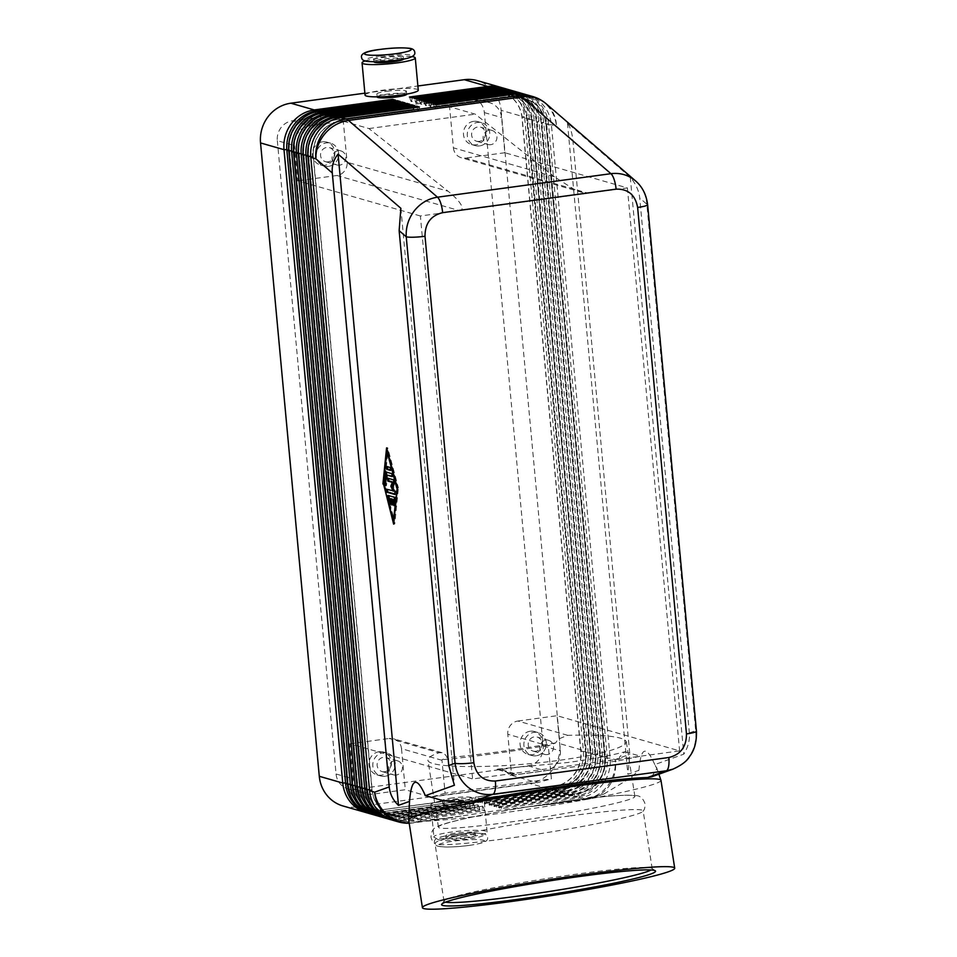 <?xml version="1.0" encoding="UTF-8"?>
<svg xmlns="http://www.w3.org/2000/svg" width="957" height="957" viewBox="0 0 957 957"><rect width="100%" height="100%" fill="white"/><g stroke="black" fill="none" stroke-linecap="round" stroke-linejoin="round"><path stroke-width="0.72" stroke-dasharray="4.79 3.59" d="M566.245 801.165A99.408 6.244 -8.9 0 1 634.874 796.439A99.408 6.244 -8.9 0 1 507.078 822.446A99.408 6.244 -8.9 0 1 438.438 827.171A99.408 6.244 -8.9 0 1 566.245 801.165M672.998 769.141C679.374 766.772 684.65 762.765 688.825 757.143C694.399 749.259 696.672 740.419 695.667 730.646A14.845 1.902 174.7 0 1 696.457 731.16L696.457 731.256M647.602 204.619A14.845 1.902 -5.3 0 0 646.824 204.176C646.131 195.407 642.829 188.062 636.907 182.141M651.657 776.809L656.861 768.627L654.779 764.595L683.8 754.164C688.107 747.214 689.949 740.12 689.351 732.906L639.731 198.063C639.001 190.85 635.843 183.9 630.268 177.212L567.465 123.034C570.372 127.425 572.178 133.202 572.884 140.38L629.826 754.307L627.876 774.273L638.929 770.301L630.065 778.268L604.118 793.891L595.11 796.38A127.437 8.003 -8.9 0 1 552.285 803.976L496.516 810.579L448.534 818.032A127.437 8.003 -8.9 0 1 421.666 819.886C414.166 819.036 409.991 815.149 409.141 808.21L408.962 805.339M367.931 813.103A35.636 33.567 106 0 0 379.582 813.665L457.913 803.043L458.882 799.322L380.539 809.945A31.473 29.655 -74 0 1 368.971 809.108A31.473 29.655 -74 0 1 358.731 803.677A31.473 29.655 -74 0 1 348.013 782.874L289.253 149.531A31.473 29.655 -74 0 1 295.904 126.372A31.473 29.655 -74 0 1 316.025 114.421L394.356 103.811L316.217 114.481A31.473 29.655 106 0 0 296.096 126.432A31.473 29.655 106 0 0 289.445 149.579L348.204 782.934A31.473 29.655 106 0 0 358.923 803.736A31.473 29.655 106 0 0 369.163 809.167A31.473 29.655 106 0 0 380.73 809.993L459.073 799.382L460.784 803.868L382.453 814.479A35.636 33.567 -74 0 1 369.366 813.546M372.728 814.479A35.636 33.567 106 0 0 384.367 815.029L462.71 804.418L463.667 800.698L385.336 811.309A31.473 29.655 -74 0 1 373.768 810.483A31.473 29.655 -74 0 1 363.516 805.052A31.473 29.655 -74 0 1 352.798 784.25L294.038 150.907A31.473 29.655 -74 0 1 300.689 127.748A31.473 29.655 -74 0 1 320.81 115.797L399.332 105.234L321.002 115.857A31.473 29.655 106 0 0 300.881 127.795A31.473 29.655 106 0 0 294.23 150.955L352.989 784.309A31.473 29.655 106 0 0 363.708 805.112A31.473 29.655 106 0 0 373.96 810.543A31.473 29.655 106 0 0 385.527 811.369L463.858 800.758L465.58 805.244L387.25 815.854A35.636 33.567 -74 0 1 374.151 814.921M377.513 815.854A35.636 33.567 106 0 0 389.164 816.405L467.495 805.794L468.452 802.074L390.121 812.684A31.473 29.655 -74 0 1 378.553 811.859A31.473 29.655 -74 0 1 368.301 806.428A31.473 29.655 -74 0 1 357.583 785.625L298.823 152.271A31.473 29.655 -74 0 1 305.474 129.123A31.473 29.655 -74 0 1 325.595 117.173L404.117 106.61L325.787 117.233A31.473 29.655 106 0 0 305.666 129.171A31.473 29.655 106 0 0 299.015 152.33L357.774 785.685A31.473 29.655 106 0 0 368.493 806.476A31.473 29.655 106 0 0 378.745 811.919A31.473 29.655 106 0 0 390.312 812.744L468.643 802.122L470.365 806.619L392.035 817.23A35.636 33.567 -74 0 1 378.936 816.297M382.298 817.218A35.636 33.567 106 0 0 393.949 817.78L472.28 807.17L473.237 803.449L394.906 814.06A31.473 29.655 -74 0 1 383.338 813.235A31.473 29.655 -74 0 1 373.098 807.804A31.473 29.655 -74 0 1 362.368 787.001L303.608 153.646A31.473 29.655 -74 0 1 310.259 130.499A31.473 29.655 -74 0 1 330.38 118.548L408.914 107.985L330.572 118.608A31.473 29.655 106 0 0 310.451 130.547A31.473 29.655 106 0 0 303.8 153.706L362.559 787.061A31.473 29.655 106 0 0 373.29 807.852A31.473 29.655 106 0 0 383.53 813.294A31.473 29.655 106 0 0 395.097 814.12L473.428 803.497L475.151 807.995L396.82 818.606A35.636 33.567 -74 0 1 383.721 817.673M387.083 818.594A35.636 33.567 106 0 0 398.734 819.156L477.065 808.545L478.022 804.825L399.691 815.436A31.473 29.655 -74 0 1 388.123 814.61A31.473 29.655 -74 0 1 377.883 809.179A31.473 29.655 -74 0 1 367.153 788.377L308.405 155.022A31.473 29.655 -74 0 1 315.044 131.875A31.473 29.655 -74 0 1 335.177 119.924L413.508 109.301L335.369 119.984A31.473 29.655 106 0 0 315.236 131.922A31.473 29.655 106 0 0 308.597 155.082L367.344 788.424A31.473 29.655 106 0 0 378.075 809.227A31.473 29.655 106 0 0 388.315 814.658A31.473 29.655 106 0 0 399.882 815.496L478.213 804.873L479.935 809.371L401.605 819.982A35.636 33.567 -74 0 1 388.506 819.048M391.868 819.97A35.636 33.567 106 0 0 403.519 820.532L481.85 809.909L482.807 806.189L404.476 816.811A31.473 29.655 -74 0 1 392.908 815.986A31.473 29.655 -74 0 1 382.668 810.543A31.473 29.655 -74 0 1 371.938 789.752L313.19 156.398A31.473 29.655 -74 0 1 319.829 133.238A31.473 29.655 -74 0 1 339.962 121.3L418.293 110.677L340.154 121.348A31.473 29.655 106 0 0 320.021 133.298A31.473 29.655 106 0 0 313.382 156.458L372.129 789.8A31.473 29.655 106 0 0 382.86 810.603A31.473 29.655 106 0 0 393.1 816.034A31.473 29.655 106 0 0 404.667 816.871L482.998 806.249L484.721 810.735L406.39 821.357A35.636 33.567 -74 0 1 393.291 820.412M412.288 97.865L411.331 101.586L489.661 90.975A31.473 29.655 -74 0 1 501.229 91.8A31.473 29.655 -74 0 1 511.481 97.231A31.473 29.655 -74 0 1 522.199 118.034L580.959 751.389A31.473 29.655 -74 0 1 574.308 774.536A31.473 29.655 -74 0 1 554.187 786.487L475.856 797.109L477.579 801.595L474.708 800.77L553.038 790.147A35.636 33.567 106 0 0 575.815 776.629A35.636 33.567 106 0 0 583.339 750.42L524.592 117.065A35.636 33.567 106 0 0 512.45 93.523A35.636 33.567 106 0 0 502.269 87.817M503.717 88.188A35.636 33.567 -74 0 1 515.321 94.348A35.636 33.567 -74 0 1 527.463 117.89L586.21 751.245A35.636 33.567 -74 0 1 578.686 777.455A35.636 33.567 -74 0 1 555.909 790.972L477.579 801.595M474.708 800.77L475.665 797.049L553.995 786.427L553.038 790.147L529.58 783.424A35.636 33.567 106 0 0 552.356 769.895A35.636 33.567 106 0 0 559.881 743.685L583.339 750.42L580.767 751.329L522.008 117.986A31.473 29.655 106 0 0 511.289 97.183A31.473 29.655 106 0 0 501.037 91.752A31.473 29.655 106 0 0 489.47 90.915L411.139 101.538L409.417 97.04M508.502 89.563A35.636 33.567 -74 0 1 520.106 95.712A35.636 33.567 -74 0 1 532.248 119.266L590.995 752.621A35.636 33.567 -74 0 1 583.471 778.831A35.636 33.567 -74 0 1 560.694 792.348L482.364 802.971L479.493 802.145L557.823 791.523A35.636 33.567 106 0 0 580.6 778.005A35.636 33.567 106 0 0 588.124 751.795L529.377 118.441L522.008 117.986L524.592 117.065L501.133 110.33A35.636 33.567 106 0 0 488.991 86.788A35.636 33.567 106 0 0 477.387 80.639M479.493 802.145L480.45 798.425L558.78 787.802L557.823 791.523L555.909 790.972L553.995 786.427A31.473 29.655 106 0 0 574.116 774.488A31.473 29.655 106 0 0 580.767 751.329L588.124 751.795L585.552 752.704L526.793 119.35A31.473 29.655 106 0 0 516.074 98.559A31.473 29.655 106 0 0 505.822 93.116A31.473 29.655 106 0 0 494.255 92.291L415.924 102.913L414.202 98.415M522.869 93.69A35.636 33.567 -74 0 1 534.461 99.839A35.636 33.567 -74 0 1 546.603 123.381L605.362 756.736A35.636 33.567 -74 0 1 597.838 782.946A35.636 33.567 -74 0 1 575.049 796.475L496.719 807.086L493.848 806.261L494.805 802.54L573.147 791.929A31.473 29.655 106 0 0 593.268 779.979A31.473 29.655 106 0 0 599.907 756.831L541.16 123.477A31.473 29.655 106 0 0 530.429 102.674A31.473 29.655 106 0 0 520.189 97.243A31.473 29.655 106 0 0 508.622 96.418L430.291 107.028L428.569 102.543M527.654 95.066A35.636 33.567 -74 0 1 539.258 101.215A35.636 33.567 -74 0 1 551.399 124.757L610.147 758.111A35.636 33.567 -74 0 1 602.623 784.321A35.636 33.567 -74 0 1 579.846 797.851L501.504 808.462L498.633 807.636L576.963 797.025A35.636 33.567 106 0 0 599.752 783.496A35.636 33.567 106 0 0 607.276 757.286L548.517 123.931A35.636 33.567 106 0 0 536.387 100.389A35.636 33.567 106 0 0 526.206 94.683M518.084 92.315A35.636 33.567 -74 0 1 529.676 98.463A35.636 33.567 -74 0 1 541.818 122.017L600.577 755.36A35.636 33.567 -74 0 1 593.053 781.582A35.636 33.567 -74 0 1 570.264 795.1L491.934 805.71L489.063 804.897L490.02 801.176L568.35 790.554A31.473 29.655 106 0 0 588.483 778.615A31.473 29.655 106 0 0 595.122 755.456L536.375 122.101A31.473 29.655 106 0 0 525.644 101.298A31.473 29.655 106 0 0 515.404 95.867A31.473 29.655 106 0 0 503.837 95.042L425.506 105.653L423.784 101.167M493.848 806.261L572.178 795.65A35.636 33.567 106 0 0 594.967 782.12A35.636 33.567 106 0 0 602.491 755.91L543.732 122.568A35.636 33.567 106 0 0 531.59 99.014A35.636 33.567 106 0 0 521.421 93.308M513.299 90.939A35.636 33.567 -74 0 1 524.891 97.088A35.636 33.567 -74 0 1 537.033 120.642L595.792 753.984A35.636 33.567 -74 0 1 588.268 780.206A35.636 33.567 -74 0 1 565.479 793.724L487.149 804.347L484.278 803.521L485.235 799.801L563.565 789.178A31.473 29.655 106 0 0 583.686 777.24A31.473 29.655 106 0 0 590.337 754.08L531.59 120.726A31.473 29.655 106 0 0 520.859 99.935A31.473 29.655 106 0 0 510.619 94.492A31.473 29.655 106 0 0 499.052 93.666L420.709 104.289L418.999 99.791M489.063 804.897L567.393 794.274A35.636 33.567 106 0 0 590.182 780.756A35.636 33.567 106 0 0 597.706 754.535L538.947 121.192A35.636 33.567 106 0 0 526.805 97.638A35.636 33.567 106 0 0 516.636 91.932M484.278 803.521L562.608 792.898A35.636 33.567 106 0 0 585.385 779.381A35.636 33.567 106 0 0 592.909 753.159L534.162 119.816A35.636 33.567 106 0 0 522.02 96.262A35.636 33.567 106 0 0 511.851 90.556M417.085 99.241L416.116 102.961L494.446 92.351A31.473 29.655 -74 0 1 506.014 93.176A31.473 29.655 -74 0 1 516.266 98.607A31.473 29.655 -74 0 1 526.984 119.41L585.744 752.764A31.473 29.655 -74 0 1 579.093 775.912A31.473 29.655 -74 0 1 558.972 787.862L480.641 798.473L482.364 802.971M421.87 100.617L420.901 104.337L499.243 93.726A31.473 29.655 -74 0 1 510.811 94.552A31.473 29.655 -74 0 1 521.051 99.983A31.473 29.655 -74 0 1 531.781 120.785L534.162 119.816L526.793 119.35L529.377 118.441A35.636 33.567 106 0 0 517.235 94.887A35.636 33.567 106 0 0 507.054 89.192M426.655 101.992L425.698 105.713L504.028 95.102A31.473 29.655 -74 0 1 515.596 95.927A31.473 29.655 -74 0 1 525.836 101.358A31.473 29.655 -74 0 1 536.566 122.161L595.314 755.504A31.473 29.655 -74 0 1 588.675 778.663A31.473 29.655 -74 0 1 568.542 790.614L567.393 794.274L565.479 793.724L563.565 789.178L562.608 792.898L560.694 792.348L558.78 787.802A31.473 29.655 106 0 0 578.901 775.864A31.473 29.655 106 0 0 585.552 752.704L592.909 753.159L590.529 754.14A31.473 29.655 -74 0 1 583.878 777.287A31.473 29.655 -74 0 1 563.757 789.238L485.426 799.849L487.149 804.347M431.44 103.368L430.483 107.088L508.813 96.466A31.473 29.655 -74 0 1 520.381 97.303A31.473 29.655 -74 0 1 530.621 102.734A31.473 29.655 -74 0 1 541.351 123.537L600.099 756.879A31.473 29.655 -74 0 1 593.46 780.039A31.473 29.655 -74 0 1 573.339 791.989L494.996 802.6L496.719 807.086M436.225 104.744L435.268 108.464L513.598 97.841A31.473 29.655 -74 0 1 525.166 98.679A31.473 29.655 -74 0 1 535.418 104.11A31.473 29.655 -74 0 1 546.136 124.912L604.896 758.255A31.473 29.655 -74 0 1 598.245 781.414A31.473 29.655 -74 0 1 578.124 793.353L499.793 803.976L501.504 808.462M498.633 807.636L499.602 803.916L577.932 793.305A31.473 29.655 106 0 0 598.053 781.355A31.473 29.655 106 0 0 604.704 758.207L545.945 124.853A31.473 29.655 106 0 0 535.226 104.05A31.473 29.655 106 0 0 524.974 98.619A31.473 29.655 106 0 0 513.407 97.793L435.076 108.404L433.354 103.918M377.154 96.944A14.845 1.902 174.7 0 1 387.142 94.193A14.845 1.902 174.7 0 1 406.713 94.205M386.867 91.262A14.845 1.902 174.7 0 1 405.648 90.748A14.845 1.902 174.7 0 1 406.438 91.274A14.845 1.902 174.7 0 1 396.449 94.013A14.845 1.902 174.7 0 1 376.879 94.013A14.845 1.902 174.7 0 1 386.867 91.262M403.232 56.666L403.447 59.011A14.845 1.902 -5.3 0 0 403.447 59.011A14.845 1.902 -5.3 0 0 402.658 58.485A14.845 1.902 -5.3 0 0 383.877 59.011A14.845 1.902 -5.3 0 0 373.888 61.762A14.845 1.902 -5.3 0 0 373.888 61.774L373.673 59.418A14.845 1.902 -5.3 0 0 393.231 59.418A14.845 1.902 -5.3 0 0 403.232 56.666A14.845 1.902 -5.3 0 0 383.661 56.666A14.845 1.902 -5.3 0 0 373.673 59.418M418.269 90.173A26.724 3.433 -5.3 0 0 416.833 89.228A26.724 3.433 -5.3 0 0 387.13 89.659A26.724 3.433 -5.3 0 0 365.048 95.114M452.422 797.923A14.845 1.902 -5.3 0 0 442.433 800.662A14.845 1.902 -5.3 0 0 462.004 800.674A14.845 1.902 -5.3 0 0 471.992 797.923A14.845 1.902 -5.3 0 0 452.422 797.923M452.697 800.853A14.845 1.902 -5.3 0 0 442.708 803.605A14.845 1.902 -5.3 0 0 462.279 803.605A14.845 1.902 -5.3 0 0 472.268 800.853A14.845 1.902 -5.3 0 0 471.478 800.327A14.845 1.902 -5.3 0 0 452.697 800.853M465.269 835.856A14.845 1.902 174.7 0 1 445.699 835.856A14.845 1.902 174.7 0 1 455.688 833.104A14.845 1.902 174.7 0 1 474.469 832.59A14.845 1.902 174.7 0 1 475.258 833.104A14.845 1.902 174.7 0 1 465.269 835.856M455.915 835.449A14.845 1.902 -5.3 0 0 445.914 838.2A14.845 1.902 -5.3 0 0 465.485 838.2A14.845 1.902 -5.3 0 0 475.473 835.461A14.845 1.902 -5.3 0 0 455.915 835.449M482.663 798.82A26.724 3.433 -5.3 0 0 452.96 799.251A26.724 3.433 -5.3 0 0 430.877 804.693A26.724 3.433 -5.3 0 0 432.313 805.638A26.724 3.433 -5.3 0 0 462.016 805.208A26.724 3.433 -5.3 0 0 484.098 799.765A26.724 3.433 -5.3 0 0 482.663 798.82M435.303 837.889A26.724 3.433 174.7 0 1 433.868 836.944A26.724 3.433 174.7 0 1 455.951 831.501A26.724 3.433 174.7 0 1 485.654 831.071A26.724 3.433 174.7 0 1 487.089 832.016A26.724 3.433 174.7 0 1 465.006 837.459A26.724 3.433 174.7 0 1 435.303 837.889M453.403 147.833A11.879 11.185 106 0 0 457.446 155.68A11.879 11.185 106 0 0 461.31 157.738A11.879 11.185 106 0 0 465.676 158.049L588.22 193.23L582.215 192.441L573.686 189.055L554.414 176.83L453.403 147.833L449.587 106.789L483.165 102.232A17.812 16.783 -74 0 1 489.709 102.71A17.812 16.783 -74 0 1 501.576 117.555L504.841 152.737L627.385 187.919L459.539 210.672L336.984 175.49A11.879 11.185 106 0 0 344.58 170.98A11.879 11.185 106 0 0 347.092 162.247L448.103 191.244C454.264 196.161 458.499 200.527 460.819 204.355C462.937 208.064 462.506 210.169 459.539 210.672L420.374 215.971L472.591 778.95L679.614 750.898L557.07 715.716L560.335 750.91A17.812 16.783 -74 0 1 545.179 770.768L511.612 775.326L507.796 734.27L548.301 745.898L555.682 742.871L557.991 739.223L567.692 735.323C604.214 734.45 623.749 736.579 626.321 741.711C624.67 747.931 602.503 754.116 559.845 760.253C499.231 768.758 427.169 768.627 427.935 760.014C427.671 757.824 431.368 755.408 439.012 752.764L442.098 752.704L445.125 754.523L447.374 757.549L441.931 759.738L445.101 793.257L551.399 778.854L548.301 745.898M384.702 771.749A7.297 6.878 -74 0 1 377.154 764.045A7.297 6.878 -74 0 1 386.042 757.525A7.297 6.878 -74 0 1 384.702 771.749M396.186 775.05A7.297 6.878 -74 0 1 388.638 767.347A7.297 6.878 -74 0 1 397.538 760.827A7.297 6.878 -74 0 1 396.186 775.05M379.116 751.712A11.879 11.185 106 0 0 369.007 762.645A11.879 11.185 106 0 0 376.926 774.859A11.879 11.185 106 0 0 381.293 775.17A11.879 11.185 106 0 0 391.389 764.248A11.879 11.185 106 0 0 383.482 752.023A11.879 11.185 106 0 0 379.116 751.712M385.121 776.271A11.879 11.185 -74 0 1 380.754 775.96A11.879 11.185 -74 0 1 372.847 763.746A11.879 11.185 -74 0 1 382.944 752.812A11.879 11.185 -74 0 1 387.31 753.123A11.879 11.185 -74 0 1 395.217 765.337A11.879 11.185 -74 0 1 385.121 776.271M479.194 141.385A7.297 6.878 -74 0 1 471.645 133.681A7.297 6.878 -74 0 1 480.534 127.161A7.297 6.878 -74 0 1 479.194 141.385M490.678 144.686A7.297 6.878 -74 0 1 483.129 136.983A7.297 6.878 -74 0 1 492.018 130.451A7.297 6.878 -74 0 1 490.678 144.686M473.607 121.348A11.879 11.185 106 0 0 463.499 132.269A11.879 11.185 106 0 0 471.418 144.495A11.879 11.185 106 0 0 475.773 144.806A11.879 11.185 106 0 0 485.881 133.872A11.879 11.185 106 0 0 477.962 121.659A11.879 11.185 106 0 0 473.607 121.348M479.613 145.907A11.879 11.185 -74 0 1 475.246 145.596A11.879 11.185 -74 0 1 467.327 133.37A11.879 11.185 -74 0 1 477.435 122.448A11.879 11.185 -74 0 1 481.802 122.759A11.879 11.185 -74 0 1 489.709 134.973A11.879 11.185 -74 0 1 479.613 145.907M535.764 751.281A7.297 6.878 -74 0 1 528.216 743.577A7.297 6.878 -74 0 1 537.116 737.046A7.297 6.878 -74 0 1 535.764 751.281M547.26 754.571A7.297 6.878 -74 0 1 539.712 746.879A7.297 6.878 -74 0 1 548.6 740.347A7.297 6.878 -74 0 1 547.26 754.571M530.178 731.244A11.879 11.185 106 0 0 520.082 742.165A11.879 11.185 106 0 0 527.989 754.379A11.879 11.185 106 0 0 532.355 754.702A11.879 11.185 106 0 0 542.452 743.768A11.879 11.185 106 0 0 534.544 731.555A11.879 11.185 106 0 0 530.178 731.244M536.183 755.791A11.879 11.185 -74 0 1 531.817 755.48A11.879 11.185 -74 0 1 523.91 743.266A11.879 11.185 -74 0 1 534.006 732.344A11.879 11.185 -74 0 1 538.372 732.655A11.879 11.185 -74 0 1 546.291 744.869A11.879 11.185 -74 0 1 536.183 755.791M328.119 161.853A7.297 6.878 -74 0 1 320.571 154.161A7.297 6.878 -74 0 1 329.471 147.629A7.297 6.878 -74 0 1 328.119 161.853M339.603 165.154A7.297 6.878 -74 0 1 332.067 157.45A7.297 6.878 -74 0 1 340.955 150.931A7.297 6.878 -74 0 1 339.603 165.154M322.533 141.815A11.879 11.185 106 0 0 312.437 152.749A11.879 11.185 106 0 0 320.344 164.963A11.879 11.185 106 0 0 324.71 165.274A11.879 11.185 106 0 0 334.806 154.352A11.879 11.185 106 0 0 326.899 142.138A11.879 11.185 106 0 0 322.533 141.815M328.538 166.374A11.879 11.185 -74 0 1 324.172 166.063A11.879 11.185 -74 0 1 316.265 153.85A11.879 11.185 -74 0 1 326.361 142.916A11.879 11.185 -74 0 1 330.727 143.227A11.879 11.185 -74 0 1 338.634 155.453A11.879 11.185 -74 0 1 328.538 166.374M441.99 760.301L401.497 748.685A11.879 11.185 106 0 0 397.442 740.826A11.879 11.185 106 0 0 393.578 738.78A11.879 11.185 106 0 0 389.212 738.469L439.012 752.764M510.153 775.457L514.483 773.483L511.768 773.651L496.264 769.201L567.704 762.514C591.163 759.308 610.243 755.719 624.957 751.759L619.61 756.903L618.593 760.767L510.153 775.457L506.743 772.203L501.755 769.835L496.264 769.201M624.957 751.759L640.448 756.209L618.593 760.767M660.976 780.35A127.676 8.015 -8.9 0 1 496.839 813.749A127.676 8.015 -8.9 0 1 408.675 819.838M445.531 902.128A105.354 6.615 -8.9 0 1 444.024 901.291A105.354 6.615 -8.9 0 1 444.168 900.848A105.354 6.615 -8.9 0 1 579.463 873.729A105.354 6.615 -8.9 0 1 651.932 868.334A105.354 6.615 -8.9 0 1 652.196 868.717A105.354 6.615 -8.9 0 1 651.023 869.973M570.408 815.866A105.354 6.615 -8.9 0 1 643.14 810.854A105.354 6.615 -8.9 0 1 642.96 811.345A105.354 6.615 -8.9 0 1 507.712 838.404A105.354 6.615 -8.9 0 1 435.303 843.847A105.354 6.615 -8.9 0 1 434.968 843.428A105.354 6.615 -8.9 0 1 570.408 815.866M548.265 745.324A117.209 7.357 -8.9 0 1 490.785 754.08A117.209 7.357 -8.9 0 1 441.931 759.738M567.692 735.323L517.904 721.028A11.879 11.185 106 0 0 510.308 725.538A11.879 11.185 106 0 0 507.796 734.27M555.682 742.871A99.408 6.244 -8.9 0 1 496.085 752.178A99.408 6.244 -8.9 0 1 447.374 757.549M627.385 187.919L679.614 750.898M277.327 140.667L336.074 774.01A17.812 16.783 106 0 0 347.953 788.867A17.812 16.783 106 0 0 354.497 789.334L527.941 765.827A17.812 16.783 106 0 0 543.097 745.958L484.35 112.603A17.812 16.783 106 0 0 472.471 97.758A17.812 16.783 106 0 0 465.927 97.291L292.483 120.797A17.812 16.783 106 0 0 277.327 140.667L294.553 145.608A17.812 16.783 -74 0 1 309.709 125.738L343.288 121.192L347.092 162.247M420.374 215.971L297.818 180.801L294.553 145.608M445.101 793.257L430.961 797.097L405.301 789.728L371.735 794.286A17.812 16.783 -74 0 1 365.179 793.808A17.812 16.783 -74 0 1 353.312 778.962L350.047 743.78L472.591 778.95M654.779 764.595C646.131 744.989 640.843 746.879 638.929 770.301M511.612 775.326L537.272 782.682L551.399 778.854M401.497 748.685L405.301 789.728M400.875 208.303L454.396 785.254M430.961 797.097L537.272 782.682M504.841 152.737L465.676 158.049M554.414 176.83L475.246 114.146L449.587 106.789M336.984 175.49L297.818 180.801M517.904 721.028L557.07 715.716M350.047 743.78L389.212 738.469M343.288 121.192L368.935 128.561L448.103 191.244M368.935 128.561L475.246 114.146M365.096 60.937A26.724 3.433 174.7 0 1 388.351 56.965A26.724 3.433 174.7 0 1 411.929 56.595M532.259 806.44L584.906 799.298L579.846 797.851L578.124 793.353L576.963 797.025L575.049 796.475L573.147 791.929L572.178 795.65L570.264 795.1L568.542 790.614L490.211 801.224L491.934 805.71M572.884 140.38L556.46 126.216L551.399 124.757L546.136 124.912L548.517 123.931L541.351 123.537L543.732 122.568L536.566 122.161L538.947 121.192L537.033 120.642L531.781 120.785L590.529 754.14L595.792 753.984L597.706 754.535L595.122 755.456L602.491 755.91L599.907 756.831L605.362 756.736L607.276 757.286L604.704 758.207L610.147 758.111L615.207 759.559L629.826 754.307M364.868 93.176L417.886 85.986M481.85 809.909L484.721 810.735M477.065 808.545L479.935 809.371M472.28 807.17L475.151 807.995M467.495 805.794L470.365 806.619M462.71 804.418L465.58 805.244M457.913 803.043L460.784 803.868M529.58 783.424L356.124 806.93L379.582 813.665L380.73 809.993L382.453 814.479L384.367 815.029L385.336 811.309L387.25 815.854L389.164 816.405L390.121 812.684L392.035 817.23L393.949 817.78L394.906 814.06L396.82 818.606L398.734 819.156L399.691 815.436L401.605 819.982L403.519 820.532L404.476 816.811L406.39 821.357L411.45 822.805A35.636 11.041 -97.7 0 0 412.599 822.96A35.636 11.041 -97.7 0 0 412.969 822.936A35.636 11.041 -97.7 0 0 413.687 822.757L421.666 819.886M501.133 110.33L559.881 743.685M417.013 107.34L418.293 110.677M418.484 110.737L419.441 107.017M412.228 105.976L413.508 109.301M413.699 109.361L414.656 105.641M407.443 104.6L408.711 107.938M408.914 107.985L409.871 104.265M402.646 103.224L403.926 106.562M404.117 106.61L405.086 102.889M397.861 101.849L399.141 105.186M399.332 105.234L400.289 101.514M393.076 100.473L394.356 103.811M343.037 805.985A35.636 33.567 106 0 0 356.124 806.93M394.547 103.87L395.504 100.15M391.999 499.315L393.052 504.925L392.92 499.195M389.308 498.573L391.174 504.387L390.3 498.43M394.236 503.597L394.93 505.463L395.217 504.841L395.157 496.982L388.889 495.654M390.815 470.043L391.688 470.282L391.353 467.339L387.25 466.633M393.949 521.122L397.849 487.759L387.956 450.675L384.594 483.955L394.487 521.039M397.227 487.843L397.849 487.759M387.334 450.759L387.956 450.675M397.287 488.07L398.399 487.914L387.681 447.732L384.044 483.799L394.762 523.981L398.399 487.914M393.638 524.125L394.762 523.981M383.482 484.11L384.594 483.955M386.568 447.888L387.681 447.732M385.539 483.979L386.233 485.845L386.52 485.223L387.561 474.816M392.442 476.215L393.315 476.454L392.98 473.524L386.712 472.196M395.181 494.123L396.054 494.362L396.031 491.802L393.542 486.527L395.157 482.424L394.631 479.696L388.339 478.368M394.272 491.013L387.238 489.47M392.418 486.67L393.542 486.527M567.465 123.034L627.876 774.273M630.268 177.212L683.8 754.164M380.886 55.865A23.458 3.015 -5.3 0 0 366.352 61.033A23.458 3.015 -5.3 0 0 396.019 60.207A23.458 3.015 -5.3 0 0 410.553 55.039A23.458 3.015 -5.3 0 0 380.886 55.865M468.858 845.45A23.458 3.015 -5.3 0 0 483.393 840.282A23.458 3.015 -5.3 0 0 453.726 841.107A23.458 3.015 -5.3 0 0 439.191 846.275A23.458 3.015 -5.3 0 0 468.858 845.45M689.351 732.906L695.667 730.646L646.824 204.176L639.731 198.063M532.714 96.513A35.636 33.567 -74 0 1 544.318 102.662A35.636 33.567 -74 0 1 556.46 126.216A35.636 31.976 130.8 0 0 546.327 103.93M398.363 821.872A35.636 33.567 -74 0 0 411.45 822.805L464.097 815.675M609.262 785.745A35.636 33.806 70.2 0 0 615.207 759.559A35.636 33.567 -74 0 1 607.683 785.781A35.636 33.567 -74 0 1 584.906 799.298A35.636 11.041 82.3 0 0 586.043 799.454A35.636 11.041 82.3 0 0 586.426 799.418A35.636 35.636 0 0 0 593.699 797.648A35.636 33.806 70.2 0 0 609.262 785.745M286.873 150.5L289.445 149.579L286.801 149.591M345.537 782.946L348.204 782.934L345.621 783.843M314.781 111.179L316.217 114.481L317.174 110.761M291.658 151.876L294.23 150.955L291.586 150.967M350.322 784.321L352.989 784.309L350.406 785.218M319.566 112.555L321.002 115.857L321.959 112.136M296.443 153.252L299.015 152.33L296.371 152.342M355.119 785.697L357.774 785.685L355.203 786.594M324.351 113.931L325.787 117.233L326.744 113.512M301.228 154.615L303.8 153.706L301.156 153.718M359.904 787.073L362.559 787.061L359.988 787.97M329.136 115.295L330.572 118.608L331.541 114.888M306.013 155.991L308.597 155.082L305.941 155.094M364.689 788.448L367.344 788.424L364.773 789.346M333.921 116.67L335.369 119.984L336.326 116.264M310.798 157.367L313.382 156.458L310.726 156.47M369.474 789.812L372.129 789.8L369.558 790.721M338.718 118.046L340.154 121.348L341.111 117.627M488.19 87.577L489.661 90.975L490.618 87.254M492.987 88.953L494.446 92.351L495.415 88.63M497.772 90.329L499.243 93.726L500.2 90.006M502.557 91.705L504.028 95.102L504.985 91.382M507.342 93.08L508.813 96.466L509.77 92.745M512.127 94.456L513.598 97.841L514.555 94.121M453.128 834.66A23.458 3.015 -5.3 0 0 438.593 839.827A23.458 3.015 -5.3 0 0 468.26 839.002A23.458 3.015 -5.3 0 0 482.795 833.834A23.458 3.015 -5.3 0 0 453.128 834.66M336.074 774.01L353.312 778.962M595.11 796.38L587.131 799.251A35.636 11.041 82.3 0 1 586.426 799.418L546.626 804.813M604.118 793.891L593.699 797.648A35.636 33.806 70.2 0 1 587.131 799.251L552.285 803.976M409.189 823.044A35.636 33.806 70.2 0 0 413.687 822.757L448.534 818.032M527.941 765.827L545.179 770.768M354.497 789.334L371.735 794.286M465.927 97.291L483.165 102.232M292.483 120.797L309.709 125.738M543.097 745.958L560.335 750.91M484.35 112.603L501.576 117.555M392.214 503.741L393.339 503.585M390.205 502.449L391.329 502.293M388.075 495.415L389.2 495.259M394.033 497.126L395.157 496.982M394.093 504.997L395.217 504.841M394.655 499.446L395.767 499.291M390.623 470.413L391.616 470.27M390.229 467.495L391.353 467.339M386.437 466.406L387.561 466.25M385.396 485.366L386.52 485.223M385.898 471.957L387.023 471.813M392.25 476.586L393.255 476.454M391.856 473.667L392.98 473.524M394.99 494.494L395.983 494.362M394.906 491.958L396.031 491.802M386.425 489.23L387.549 489.087M394.045 482.579L395.157 482.424M393.506 479.852L394.631 479.696M387.525 478.129L388.65 477.986M487.603 837.578C487.903 841.347 485.175 842.926 469.002 845.462C455.042 847.112 445.089 847.447 439.155 846.455C436.165 845.988 434.586 844.672 434.382 842.519C434.095 838.763 436.811 837.184 452.996 834.648C466.956 832.997 476.897 832.662 482.842 833.643C485.821 834.121 487.412 835.437 487.603 837.578M642.96 811.345C644.444 809.909 645.138 807.409 645.054 803.844C643.224 798.509 640.221 795.757 636.058 795.59C623.234 794.525 600.027 796.368 566.424 801.129C532.236 805.83 501.133 811.069 473.141 816.859C450.58 821.704 441.632 824.312 437.062 826.74C433.15 828.164 431.128 831.693 431.021 837.339C432.026 840.76 433.449 842.926 435.303 843.847M406.701 94.109L406.438 91.274M442.433 800.662L442.708 803.605M445.699 835.856L445.914 838.2M430.877 804.693L433.868 836.944M382.01 771.557L393.506 774.859M376.926 774.859L380.754 775.96M476.502 141.193L487.998 144.495M471.418 144.495L475.246 145.596M533.085 751.089L544.569 754.379M527.989 754.379L531.817 755.48M325.44 161.661L336.924 164.963M320.344 164.963L324.172 166.063M651.932 868.334L655.318 870.798M652.196 868.717L643.14 810.854M634.874 796.439L626.321 741.711M438.438 827.171L427.935 760.014M656.562 767.442L658.883 774.213M444.024 901.291L434.968 843.428M444.168 900.848L441.703 904.221M514.483 773.483L501.755 769.835M442.098 752.704L393.578 738.78M330.727 143.227L326.899 142.138M340.955 150.931L329.471 147.629M538.372 732.655L534.544 731.555M548.6 740.347L537.116 737.046M481.802 122.759L477.962 121.659M492.018 130.451L480.534 127.161M387.31 753.123L383.482 752.023M397.538 760.827L386.042 757.525M582.215 192.441L461.31 157.738M347.953 788.867L365.179 793.808M472.471 97.758L489.709 102.71M487.089 832.016L484.098 799.765M475.473 835.461L475.258 833.104M472.268 800.853L471.992 797.923M377.142 96.848L376.879 94.013M391.939 505.069L393.052 504.925M390.061 504.53L391.174 504.387M388.016 495.415L389.128 495.259M393.805 505.607L394.93 505.463M390.564 470.437L391.688 470.282M386.377 466.406L387.501 466.25M385.109 485.989L386.233 485.845M385.838 471.957L386.951 471.801M392.191 476.61L393.315 476.454M394.93 494.518L396.054 494.362M386.365 489.23L387.477 489.075M387.465 478.129L388.578 477.974M409.213 823.235A35.636 35.636 0 0 0 412.969 822.936L452.769 817.541"/><path stroke-width="1.44" d="M422.42 907.667A127.676 8.015 -8.9 0 1 586.569 874.267A127.676 8.015 -8.9 0 1 674.721 868.19A127.676 8.015 -8.9 0 1 510.583 901.59A127.676 8.015 -8.9 0 1 422.42 907.667L408.675 819.838A127.676 8.015 -8.9 0 1 408.675 819.742L409.524 801.392L398.483 805.363C393.052 800.255 389.978 794.107 389.236 786.917L332.294 172.99C331.684 165.8 333.61 159.508 338.072 154.125L400.875 208.303L399.141 230.661L406.235 236.786A14.845 1.902 -5.3 0 0 413.723 237.204A14.845 1.902 -5.3 0 0 425.016 236.259C425.016 223.4 430.901 215.528 442.648 212.657A14.845 4.606 -97.7 0 0 440.71 203.075A14.845 4.606 -97.7 0 0 437.493 197.19C428.293 198.601 420.602 203.087 414.429 210.672C408.483 218.447 405.744 227.156 406.235 236.786L455.077 763.243C456.381 772.993 460.664 780.936 467.901 787.085C475.33 792.97 483.656 795.375 492.879 794.286A14.845 4.606 -97.7 0 0 495.152 789.98A14.845 4.606 -97.7 0 0 495.379 781.02C483.393 781.367 476.215 775.266 473.847 762.729A14.845 1.902 174.7 0 1 462.554 763.662A14.845 1.902 174.7 0 1 455.077 763.243L448.761 765.516L454.396 785.254L425.375 795.686L435.937 798.569C446.297 802.098 459.025 802.911 474.11 801.033A127.437 8.003 -8.9 0 1 572.525 785.075A127.437 8.003 -8.9 0 1 647.554 777.527L651.657 776.809L672.998 769.141M696.457 731.16A14.845 1.902 174.7 0 1 694.949 732.165A14.845 1.902 174.7 0 1 686.468 733.911C686.456 746.771 680.583 754.642 668.823 757.513A14.845 4.606 82.3 0 1 668.608 766.473A14.845 4.606 82.3 0 1 666.323 770.78L672.915 769.165C681.659 765.169 687.246 760.887 689.686 756.341C694.483 750.18 696.744 741.783 696.445 731.16L647.626 204.702A14.845 1.902 -5.3 0 0 647.602 204.619M442.648 212.657L616.105 189.151C628.091 188.804 635.269 194.905 637.625 207.442A14.845 1.902 -5.3 0 0 646.119 205.707A14.845 1.902 -5.3 0 0 647.626 204.702M636.907 182.141L635.352 180.729C628.294 174.94 620.16 172.595 610.937 173.684L437.493 197.19L348.539 120.462A35.636 11.041 -97.7 0 0 347.343 119.601A35.636 11.041 -97.7 0 0 346.171 119.087L341.111 117.627L419.441 107.017L416.57 106.191L338.24 116.802A35.636 33.567 106 0 0 315.451 130.331A35.636 33.567 106 0 0 307.927 156.541L366.687 789.896A35.636 33.567 106 0 0 378.828 813.438A35.636 33.567 106 0 0 390.42 819.599A35.636 33.567 106 0 0 391.868 819.97M390.42 819.599L388.506 819.048A35.636 33.567 -74 0 1 376.914 812.888A35.636 33.567 -74 0 1 364.773 789.346L306.013 155.991A35.636 33.567 -74 0 1 313.537 129.781A35.636 33.567 -74 0 1 336.326 116.264L414.656 105.641L411.785 104.815L333.455 115.438A35.636 33.567 106 0 0 310.666 128.956A35.636 33.567 106 0 0 303.142 155.166L361.902 788.52A35.636 33.567 106 0 0 374.043 812.062A35.636 33.567 106 0 0 385.635 818.223L383.721 817.673A35.636 33.567 -74 0 1 372.129 811.524A35.636 33.567 -74 0 1 359.988 787.97L301.228 154.615A35.636 33.567 -74 0 1 308.752 128.405A35.636 33.567 -74 0 1 331.541 114.888L409.871 104.265L407 103.44L328.67 114.062A35.636 33.567 106 0 0 305.881 127.58A35.636 33.567 106 0 0 298.357 153.79L357.117 787.144A35.636 33.567 106 0 0 369.246 810.699A35.636 33.567 106 0 0 380.85 816.847L378.936 816.297A35.636 33.567 -74 0 1 367.332 810.148A35.636 33.567 -74 0 1 355.203 786.594L296.443 153.252A35.636 33.567 -74 0 1 303.967 127.03A35.636 33.567 -74 0 1 326.744 113.512L405.086 102.889L402.203 102.064L323.873 112.687A35.636 33.567 106 0 0 301.096 126.204A35.636 33.567 106 0 0 293.572 152.426L352.32 785.769A35.636 33.567 106 0 0 364.461 809.323A35.636 33.567 106 0 0 376.065 815.472L374.151 814.921A35.636 33.567 -74 0 1 362.547 808.773A35.636 33.567 -74 0 1 350.406 785.218L291.658 151.876A35.636 33.567 -74 0 1 299.182 125.654A35.636 33.567 -74 0 1 321.959 112.136L400.289 101.514L397.418 100.7L319.088 111.311A35.636 33.567 106 0 0 296.311 124.829A35.636 33.567 106 0 0 288.787 151.05L347.535 784.393A35.636 33.567 106 0 0 359.676 807.947A35.636 33.567 106 0 0 371.28 814.096L369.366 813.546A35.636 33.567 -74 0 1 357.762 807.397A35.636 33.567 -74 0 1 345.621 783.843L286.873 150.5A35.636 33.567 -74 0 1 294.397 124.29A35.636 33.567 -74 0 1 317.174 110.761L395.504 100.15L392.633 99.325L314.303 109.935A35.636 33.567 106 0 0 291.526 123.465A35.636 33.567 106 0 0 284.002 149.675L342.75 783.029A35.636 33.567 106 0 0 354.891 806.572A35.636 33.567 106 0 0 366.495 812.72A35.636 33.567 106 0 0 367.931 813.103M314.781 111.179L314.303 109.935L290.844 103.2A35.636 33.567 106 0 0 268.068 116.73A35.636 33.567 106 0 0 260.543 142.94L284.002 149.675L286.801 149.591M345.537 782.946L342.75 783.029L319.291 776.294A35.636 33.567 106 0 0 331.433 799.837A35.636 33.567 106 0 0 343.037 805.985L366.495 812.72M389.236 786.917L374.618 792.169A35.636 33.567 -74 0 0 386.76 815.723A35.636 33.567 -74 0 0 398.363 821.872L393.291 820.412A35.636 33.567 -74 0 1 381.699 814.263A35.636 33.567 -74 0 1 369.558 790.721L310.798 157.367A35.636 33.567 -74 0 1 318.322 131.157A35.636 33.567 -74 0 1 341.111 117.627M502.269 87.817A35.636 33.567 106 0 0 500.846 87.362A35.636 33.567 106 0 0 487.747 86.429L409.417 97.04L412.288 97.865L490.618 87.254A35.636 33.567 -74 0 1 503.717 88.188L505.631 88.738A35.636 33.567 106 0 0 492.544 87.805L414.202 98.415L417.085 99.241L495.415 88.63A35.636 33.567 -74 0 1 508.502 89.563L510.416 90.114A35.636 33.567 106 0 0 497.329 89.18L418.999 99.791L421.87 100.617L500.2 90.006A35.636 33.567 -74 0 1 513.299 90.939L515.213 91.489A35.636 33.567 106 0 0 502.114 90.556L423.784 101.167L426.655 101.992L504.985 91.382A35.636 33.567 -74 0 1 518.084 92.315L519.998 92.865A35.636 33.567 106 0 0 506.899 91.932L428.569 102.543L431.44 103.368L509.77 92.745A35.636 33.567 -74 0 1 522.869 93.69L524.783 94.241A35.636 33.567 106 0 0 511.684 93.296L433.354 103.918L436.225 104.744L514.555 94.121A35.636 33.567 -74 0 1 527.654 95.066L532.714 96.513A35.636 33.567 -74 0 0 519.615 95.58L346.171 119.087A35.636 33.567 -74 0 0 323.394 132.604A35.636 33.567 -74 0 0 315.87 158.826L332.294 172.99M406.701 94.109L406.713 94.205A14.845 1.902 174.7 0 1 396.724 96.944A14.845 1.902 174.7 0 1 377.154 96.944L377.142 96.848M373.888 61.774A14.845 1.902 -5.3 0 0 393.459 61.762A14.845 1.902 -5.3 0 0 403.447 59.035M362.057 62.851L365.048 95.114A26.724 3.433 -5.3 0 0 366.483 96.047A26.724 3.433 -5.3 0 0 396.186 95.628A26.724 3.433 -5.3 0 0 418.269 90.173L415.278 57.922A26.724 3.433 174.7 0 1 393.195 63.365A26.724 3.433 174.7 0 1 363.493 63.796A26.724 3.433 174.7 0 1 362.057 62.851A26.724 3.433 174.7 0 1 365.096 60.937M411.929 56.595A26.724 3.433 174.7 0 1 413.843 56.977A26.724 3.433 174.7 0 1 415.278 57.922M408.675 819.742A127.676 8.015 -8.9 0 1 572.824 786.439A127.676 8.015 -8.9 0 1 660.952 780.266A127.676 8.015 -8.9 0 1 660.976 780.35L674.721 868.19M651.023 869.973A105.354 6.615 -8.9 0 1 516.768 896.266A105.354 6.615 -8.9 0 1 445.531 902.128M580.803 876.337A108.32 6.807 -8.9 0 1 655.318 870.798A108.32 6.807 -8.9 0 1 516.337 899.52A108.32 6.807 -8.9 0 1 441.703 904.221A108.32 6.807 -8.9 0 1 580.803 876.337M409.524 801.392C411.438 777.969 416.726 776.079 425.375 795.686M338.072 154.125L398.483 805.363M382.932 483.955L386.568 447.888L397.287 488.07L393.638 524.125L383.506 483.871M526.206 94.683A35.636 33.567 106 0 0 524.783 94.241M521.421 93.308A35.636 33.567 106 0 0 519.998 92.865M516.636 91.932A35.636 33.567 106 0 0 515.213 91.489M511.851 90.556A35.636 33.567 106 0 0 510.416 90.114M507.054 89.192A35.636 33.567 106 0 0 505.631 88.738M290.844 103.2L364.868 93.176M417.886 85.986L464.301 79.694L487.747 86.429L488.19 87.577M500.846 87.362L477.387 80.639A35.636 33.567 106 0 0 464.301 79.694M416.57 106.191L417.013 107.34M411.785 104.815L412.228 105.976M385.635 818.223A35.636 33.567 106 0 0 387.083 818.594M407 103.44L407.443 104.6M380.85 816.847A35.636 33.567 106 0 0 382.298 817.218M402.203 102.064L402.646 103.224M376.065 815.472A35.636 33.567 106 0 0 377.513 815.854M397.418 100.7L397.861 101.849M371.28 814.096A35.636 33.567 106 0 0 372.728 814.479M392.633 99.325L393.076 100.473M319.291 776.294L260.543 142.94M390.851 499.064L389.176 498.585L390.061 504.53L387.86 497.496L388.016 495.415L394.033 497.126L394.655 499.446L393.805 505.607L393.483 499.817L391.808 499.339L392.214 503.741L391.939 505.069L391.257 503.466L390.851 499.064L391.999 499.315M389.176 498.585L391.963 498.92M388.889 495.654L389.308 498.573M391.808 499.339L394.595 499.674L394.236 503.597M393.483 499.817L394.595 499.674M390.229 467.495L390.504 470.425L386.712 469.337L386.377 466.406L390.229 467.495M387.25 466.633L387.836 469.181L390.815 470.043M396.724 487.914L386.843 450.819L383.482 484.11L393.363 521.194L397.227 487.843M386.449 474.971L385.109 485.989L384.427 483.668L385.838 471.957L391.856 473.667L392.191 476.61L386.449 474.971L392.442 476.215M386.712 472.196L385.539 483.979M392.334 482.376L387.8 481.072L387.465 478.129L393.506 479.852L394.045 482.579L392.418 486.67L394.906 491.958L394.93 494.518L386.7 492.173L386.365 489.23L394.272 491.013L391.939 486.06L390.827 486.216L392.334 482.376L393.459 482.22L391.939 486.06M387.238 489.47L387.812 492.018L395.181 494.123M393.16 491.168L390.827 486.216M388.339 478.368L388.925 480.916L393.459 482.22M399.141 230.661L448.761 765.516M546.327 103.93A35.636 31.976 130.8 0 0 546.16 103.787A35.636 31.976 130.8 0 0 545.992 103.631A35.636 31.976 130.8 0 0 521.984 96.944L610.937 173.684A14.845 4.606 82.3 0 1 614.155 179.569A14.845 4.606 82.3 0 1 616.105 189.151M310.798 157.367L315.87 158.826A35.636 31.976 130.8 0 1 325.057 133.573A35.636 31.976 130.8 0 1 348.539 120.462L521.984 96.944A35.636 11.041 82.3 0 0 520.787 96.083A35.636 11.041 82.3 0 0 519.615 95.58L514.555 94.121M474.11 801.033L492.879 794.286L666.323 770.78L647.554 777.527M409.189 823.044A35.636 33.806 70.2 0 1 388.339 815.687A35.636 33.806 70.2 0 1 374.618 792.169L369.558 790.721M286.873 150.5L291.586 150.967M350.322 784.321L345.621 783.843M317.174 110.761L319.088 111.311L319.566 112.555M291.658 151.876L296.371 152.342M355.119 785.697L350.406 785.218M321.959 112.136L323.873 112.687L324.351 113.931M296.443 153.252L301.156 153.718M359.904 787.073L355.203 786.594M326.744 113.512L328.67 114.062L329.136 115.295M301.228 154.615L305.941 155.094M364.689 788.448L359.988 787.97M331.541 114.888L333.455 115.438L333.921 116.67M306.013 155.991L310.726 156.47M369.474 789.812L364.773 789.346M336.326 116.264L338.24 116.802L338.718 118.046M395.42 53.759A23.458 3.015 -5.3 0 0 409.955 48.592A23.458 3.015 -5.3 0 0 380.288 49.417A23.458 3.015 -5.3 0 0 365.753 54.585A23.458 3.015 -5.3 0 0 395.42 53.759M512.127 94.456L511.684 93.296L509.77 92.745M507.342 93.08L506.899 91.932L504.985 91.382M502.557 91.705L502.114 90.556L500.2 90.006M497.772 90.329L497.329 89.18L495.415 88.63M490.618 87.254L492.544 87.805L492.987 88.953M391.257 503.466L392.179 503.346M389.511 503.681L390.36 503.561M387.86 497.496L388.985 497.341M393.124 503.286L394.248 503.143M386.712 469.337L387.836 469.181M384.427 483.668L385.551 483.512M385.551 472.579L386.676 472.423M386.7 492.173L387.812 492.018M387.8 481.072L388.925 480.916M668.823 757.513L495.379 781.02M637.625 207.442L686.468 733.911M473.847 762.729L425.016 236.259M361.543 57.288C361.77 59.717 363.708 61.081 367.356 61.392C375.323 62.121 384.917 61.727 396.15 60.219C409.524 58.7 415.721 56.08 414.764 52.348C414.537 49.92 412.599 48.544 408.938 48.233C400.983 47.515 391.377 47.898 380.144 49.405C366.782 50.924 360.574 53.556 361.543 57.288M647.602 204.702C646.394 194.75 642.374 186.806 635.532 180.885L546.16 103.787A35.636 35.636 0 0 0 532.714 96.513M658.883 774.213L660.952 780.266M398.363 821.872A35.636 35.636 0 0 0 409.213 823.235"/></g></svg>
